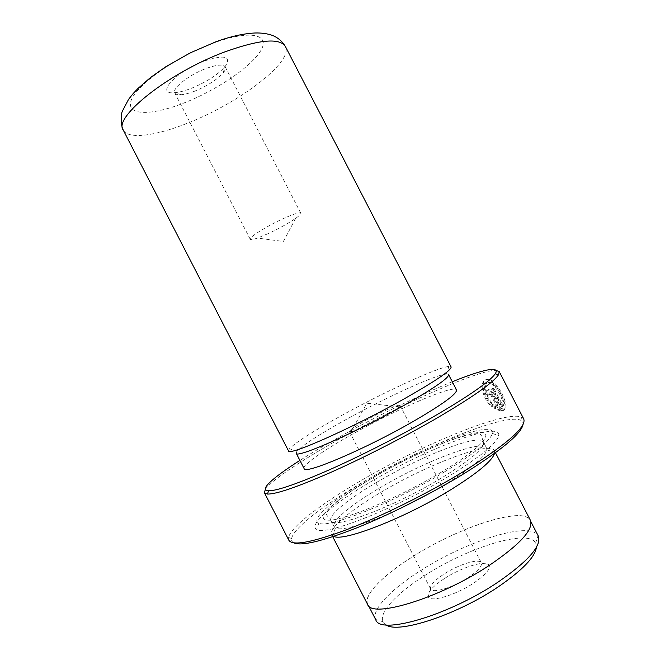 <?xml version="1.0" encoding="UTF-8"?>
<svg xmlns="http://www.w3.org/2000/svg" width="660" height="660" viewBox="0 0 660 660"><rect width="100%" height="100%" fill="white"/><g stroke="black" fill="none" stroke-linecap="round" stroke-linejoin="round"><path stroke-width="0.49" stroke-dasharray="3.3 2.47" d="M386.017 624.863L383.023 621.736C378.518 612.579 397.147 593.051 424.586 575.619C467.164 547.792 528.099 528.462 535.631 542.965L536.448 547.214M375.779 619.773L375.623 619.459C371.143 609.79 391.174 589.198 420.263 570.809C465.374 541.497 529.807 520.699 538.057 535.623L538.23 535.92M444.329 578.63C432.391 586.583 427.036 592.655 428.266 596.846C430.378 602.63 455.656 595.18 473.641 583.093C485.141 575.239 490.306 569.349 489.134 565.43C486.874 559.408 461.917 566.989 444.329 578.63M468.353 577.483C453.445 587.441 432.523 593.736 430.691 589.083L430.642 588.984C429.734 585.568 434.214 580.577 444.073 574.027C458.725 564.374 479.407 557.997 481.346 562.815L481.396 562.906C482.27 566.14 477.922 570.999 468.353 577.483M384.978 415.981C372.224 423.192 355.724 430.798 351.112 431.64L349.445 431.574C349.569 430.163 354.758 426.566 364.996 420.775C380.176 412.211 399.688 403.631 400.075 405.438L399.16 406.84C396.907 408.862 392.18 411.914 384.978 415.981M412.912 556.562C458.502 527.332 523.165 505.857 530.178 520.361C533.585 529.386 520.055 544.302 489.571 565.092C439.923 598.257 371.275 618.865 367.752 604.197C363.016 595.287 383.411 574.976 412.912 556.562M492.393 404.423L492.212 406.964C482.097 399.209 479.044 381.183 485.851 379.879L487.336 379.772C496.254 380.284 510.642 408.721 502.755 410.834L491.486 389.045L493.02 388.699L502.276 406.585C505.494 401.825 495.041 383.064 488.631 382.907L487.459 382.998C482.113 383.98 484.572 397.972 492.393 404.423L493.243 403.928C485.438 397.51 482.938 383.493 488.309 382.511L489.489 382.421C495.899 382.577 506.352 401.288 503.126 406.082L493.87 388.204L492.327 388.55L503.596 410.33C511.508 408.235 497.137 379.78 488.194 379.286L486.701 379.393C479.903 380.713 482.922 398.681 493.053 406.469L493.243 403.928M502.755 410.834L503.596 410.33M488.87 394.977L487.055 395.48C485.793 392.609 485.884 390.819 487.344 390.093L487.798 390.043C489.423 390.283 490.916 391.636 492.294 394.102L501.113 411.147L494.654 408.804L494.81 406.279L497.368 407.583L490.611 394.515L488.944 393.195L488.87 394.977L489.712 394.49L489.943 392.692L491.461 394.028L498.209 407.088L495.652 405.784L495.495 408.309L501.955 410.652L493.135 393.616C491.766 391.141 490.264 389.796 488.647 389.557L488.185 389.606C486.733 390.332 486.635 392.123 487.905 394.985L489.712 394.49M204.13 61.066C175.477 71.602 154.663 95.131 174.743 92.664C179.314 92.301 184.841 90.857 191.326 88.333C206.316 82.129 217.544 74.926 225.027 66.718C231.841 56.24 224.878 54.359 204.13 61.066M194.865 91.096C189.436 93.209 184.833 94.429 181.046 94.743C177.664 94.99 175.585 94.397 174.793 92.986C171.658 88.638 188.793 74.943 205.664 68.64C216.628 64.639 223.154 64.069 225.258 66.941C225.951 68.401 225.225 70.438 223.072 73.054C216.826 79.86 207.421 85.874 194.865 91.096M268.373 233.533L257.425 238.078C253.126 239.58 250.734 239.976 250.247 239.266C248.507 237.616 266.797 226.099 283.132 218.699C293.725 213.939 299.607 212.099 300.787 213.18C301.075 213.988 299.368 215.713 295.663 218.345C288.362 223.352 279.271 228.41 268.373 233.533M452.281 381.76C419.966 394.861 376.225 416.344 339.034 437.184C324.472 445.335 311.429 453.082 299.904 460.416M265.32 489.365C271.359 480.332 302.09 459.97 339.322 439.123C399.514 405.182 477.865 369.88 495.916 370.342M293.7 542.833C291.984 541.885 291.291 540.441 291.637 538.486C293.469 528.049 323.953 504.908 362.406 482.501C423.184 446.647 505.032 412.937 520.707 420.255C522.497 421.105 523.281 422.507 523.05 424.454M523.751 419.001L521.689 417.178C505.618 410.025 422.54 444.394 360.781 480.744C321.709 503.473 290.598 526.928 288.568 537.504L288.849 540.243M401.437 507.878C368.23 523.669 340.964 531.572 335.354 527.992L334.1 526.787C331.081 521.227 351.31 504.611 379.434 488.078C423.085 461.926 482.377 438.875 486.568 448.082L486.824 449.806C485.364 456.58 471.529 468.097 445.318 484.358L432.151 492.022M333.803 536.374L331.691 534.691C328.358 528.52 350.023 510.543 379.978 492.863C426.368 464.962 489.654 440.566 494.414 450.697L494.563 453.395M449.113 476.074C396.099 508.513 325.174 536.283 316.882 529.477C307.428 525.203 333.548 503.44 370.54 481.899C425.799 448.99 501.757 419.875 498.737 435.616C496.716 443.413 480.175 456.901 449.113 476.074M444.708 471.768C394.251 502.483 326.898 529.139 318.805 523.05C309.664 519.288 334.554 498.696 370.07 478.071C423.175 446.548 495.841 418.522 492.385 433.455C490.223 440.822 474.334 453.602 444.708 471.768M288.502 450.862L289.426 448.742C295.861 442.282 312.856 431.425 340.42 416.163C382.849 392.65 437.266 367.389 448.841 366.465L451.102 366.943M296.216 453.247L296.967 451.258C302.759 445.12 318.615 434.833 344.52 420.403C384.466 398.153 435.839 374.517 446.515 374.072L448.577 374.608M304.103 468.559C302.189 465.16 323.367 450.417 351.788 434.494C395.983 409.456 454.072 384.136 456.489 389.911M367.554 604.312C362.802 595.378 383.254 575.017 412.83 556.553C458.535 527.257 523.355 505.725 530.392 520.261M497.368 407.583L498.209 407.088M494.81 406.279L495.652 405.784M494.654 408.804L495.495 408.309M501.113 411.147L501.955 410.652M487.055 395.48L487.905 394.985M492.212 406.964L493.053 406.469M491.486 389.045L492.327 388.55M493.02 388.699L493.87 388.204M502.276 406.585L503.126 406.082M492.294 394.102L493.135 393.616M376.522 482.435C420.23 456.398 479.391 433.117 483.401 441.961C485.1 447.629 471.265 459.558 441.903 477.749C394.383 506.797 332.096 530.046 330.94 520.649C328.036 515.32 348.364 498.91 376.522 482.435M441.606 472.032C398.805 497.846 342.515 521.276 328.012 520.179C312.774 519.511 335.816 499.108 372.257 477.889C408.589 456.629 454.336 436.433 475.414 432.968C497.054 429.132 484.564 446.259 441.606 472.032M123.255 130.086C128.155 139.887 156.816 135.721 188.983 122.587C239.333 102.778 293.766 61.759 285.351 46.423M212.388 43.469C249.868 29.32 270.831 34.246 260.758 50.647C251.204 66.883 216.826 90.007 184.552 102.762C152.254 115.681 126.035 116.102 131.01 100.881C135.366 85.899 174.966 57.412 212.388 43.469M490.611 394.515L491.461 394.028M535.631 542.965L538.057 535.623M430.691 589.083L428.266 596.846M349.445 431.574L430.642 588.984M399.16 406.84L366.869 403.227L351.112 431.64M530.178 520.361L530.929 521.812M487.336 379.772L488.194 379.286M487.798 390.043L488.647 389.557M181.046 94.743L174.743 92.664M250.247 239.266L174.793 92.986M295.663 218.345L283.387 241.469L257.425 238.078M520.707 420.255L521.689 417.178M486.824 449.806L494.728 452.488M334.1 526.787L330.94 520.649L326.923 515.287C326.213 514.618 326.502 513.142 327.789 510.865C327.649 510.304 335.94 501.765 345.568 495.157C353.413 489.621 362.381 483.871 372.496 477.906C400.141 461.736 433.579 445.904 457.034 438.141C481.701 430.765 480.15 434.635 481.363 435.575L483.401 441.961L486.568 448.082M318.805 523.05L316.882 529.477M446.515 374.072L448.841 366.465M494.414 450.697L495.462 452.735M331.691 534.691L332.731 536.729M296.967 451.258L289.426 448.742M492.385 433.455L498.737 435.616M335.354 527.992L332.962 535.978M291.637 538.486L288.568 537.504M300.787 213.18L225.258 66.941M223.072 73.054L225.027 66.718M500.758 411.147L501.6 410.652M489.093 393.178L489.943 392.692M488.631 382.907L489.481 382.421M367.752 604.197L368.503 605.649M400.075 405.438L481.346 562.815M481.396 562.906L489.134 565.43M383.023 621.736L375.623 619.459"/><path stroke-width="0.99" d="M536.448 547.214C535.111 557.065 522.382 570.281 498.251 586.847C456.811 615.029 397.724 634.153 386.017 624.863M530.929 521.812L538.23 535.92C541.934 545.539 528.619 560.876 498.275 581.947C448.825 615.524 379.764 635.332 375.779 619.773L368.503 605.649M299.904 460.416C273.001 477.518 258.39 490.479 268.504 490.801C276.961 490.867 297.346 483.829 329.67 469.681C361.144 455.697 400.224 435.814 431.871 417.656C468.592 396.289 489.712 381.661 495.239 373.774C500.841 365.343 481.808 369.748 452.281 381.76M495.916 370.342L499.224 371.613L498.448 374.872C492.97 382.948 471.52 397.906 434.107 419.735C401.849 438.298 361.952 458.593 329.851 472.799C296.876 487.162 276.103 494.249 267.539 494.059L264.429 492.797L265.32 489.365M523.05 424.454C521.268 433.892 500.775 450.788 461.579 475.151C428.909 494.959 387.667 515.608 354.973 528.586C321.387 541.53 300.968 546.274 293.7 542.833M264.429 492.797L288.849 540.243C292.438 546.084 311.693 542.561 346.615 529.691C380.762 516.631 426.046 494.241 461.497 472.758C505.972 444.988 526.73 427.069 523.751 419.001L499.224 371.613M494.563 453.395C492.071 460.985 477.469 473.105 450.763 489.745C405.001 518.059 343.167 542.025 333.803 536.374M285.351 46.423L451.102 366.943C451.539 370.219 435.798 380.911 403.895 399.019C352.118 428.191 287.496 456.736 288.502 450.862L123.255 130.086C119.93 123.42 121.357 112.819 122.364 111.177L128.551 99.388L133.204 93.514L137.923 88.506L150.241 77.74L165.932 66.652L190.377 52.808L215.837 41.811C230.307 36.523 243.292 33.586 254.793 33C261.245 32.785 267.011 33.544 272.093 35.294C277.703 37.438 282.125 41.143 285.351 46.423C279.584 37.694 259.347 39.542 224.639 51.967C168.712 72.658 112.802 117.587 123.255 130.086M448.577 374.608C449.039 377.891 434.313 388.072 404.407 405.149C356.07 432.523 295.49 458.997 296.216 453.247L304.103 468.559C303.806 475.134 364.774 449.394 412.921 421.641C442.712 404.308 457.231 393.731 456.489 389.911L448.577 374.608M495.462 452.735L530.392 520.261C533.808 529.312 520.237 544.261 489.687 565.108C439.906 598.356 371.085 619.014 367.554 604.312L332.731 536.729M432.151 492.022L401.437 507.878M495.239 373.774L498.448 374.872M268.504 490.801L267.539 494.059"/></g></svg>
